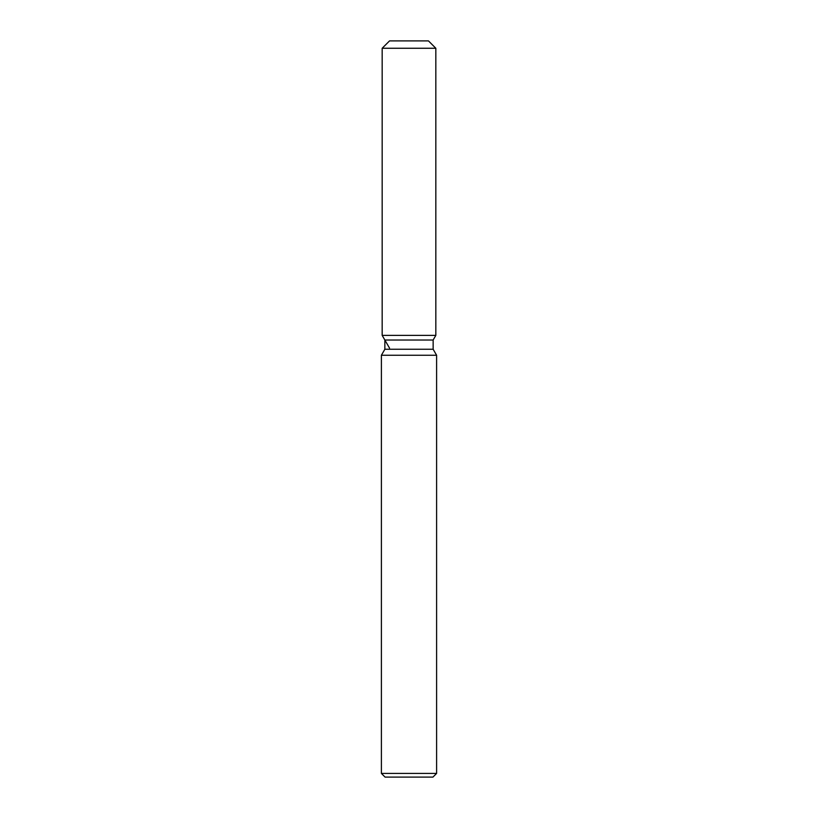 <?xml version="1.0" encoding="UTF-8"?>
<svg xmlns="http://www.w3.org/2000/svg" width="818" height="818" viewBox="0 0 818 818"><rect width="100%" height="100%" fill="white"/><g stroke="black" fill="none" stroke-linecap="round" stroke-linejoin="round"><path stroke-width="1.23" d="M428.468 40.9L389.532 40.9L428.468 40.9L435.83 48.262L435.83 335.38L409 335.38L435.83 335.38L433.141 340.022L433.141 349.255L436.607 355.257L436.607 773.419L381.392 773.419L385.074 777.1L432.926 777.1L436.607 773.419M433.141 349.255L384.859 349.255L384.859 340.022L433.141 340.022L435.83 335.38M384.859 349.255L381.392 355.257L436.607 355.257M389.542 40.9L382.17 48.262L382.17 335.38L409 335.38L382.17 335.38L384.859 340.022M382.17 48.262L435.83 48.262M381.392 355.257L381.392 773.419M389.542 348.131L382.17 335.38"/></g></svg>
